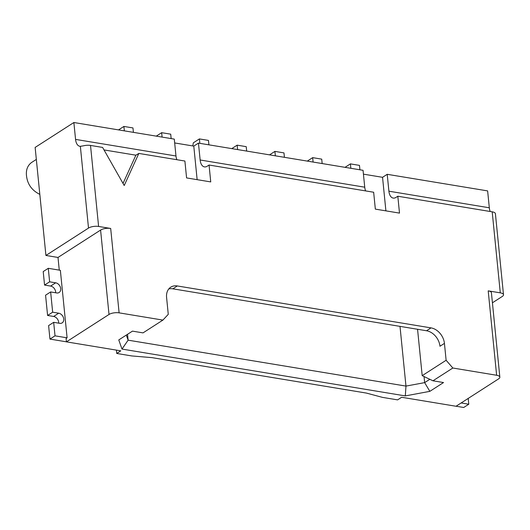 <?xml version="1.0" encoding="UTF-8"?>
<svg xmlns="http://www.w3.org/2000/svg" width="530" height="530" viewBox="0 0 530 530"><rect width="100%" height="100%" fill="white"/><g stroke="black" fill="none" stroke-linecap="round" stroke-linejoin="round"><path stroke-width="0.79" d="M39.823 194.377C31.879 190.442 27.434 184.235 26.5 175.761L26.5 175.755C25.864 169.984 27.534 165.579 31.502 162.531L36.331 159.424M168.765 288.963A14.615 10.978 -122.7 0 1 172.853 288.823L426.551 330.76A14.615 10.978 -122.7 0 1 439.973 346.256L444.438 343.387A14.615 10.978 57.3 0 0 431.009 327.885L177.318 285.955A14.615 10.978 57.3 0 0 170.759 287.167A14.615 10.978 57.3 0 0 166.586 297.462L168.268 314.343L162.902 320.094L119.111 312.852A7.307 2.71 -5.7 0 0 109.014 314.469L66.422 341.857L120.787 350.84L116.732 353.45L131.831 355.948L151.984 357.637L366.409 393.081L382.501 397.381L397.606 399.878L401.66 397.268L456.025 406.258L498.611 378.864A7.307 2.71 174.3 0 0 499.843 377.141A7.307 2.71 174.3 0 0 496.63 375.26L488.203 290.857L500.287 292.851L492.198 211.828L397.818 196.232L399.501 213.106L375.339 209.118L373.657 192.238L209.058 165.029L210.741 181.909L186.58 177.914L184.897 161.034L138.84 153.422L135.885 155.191L123.026 183.406M116.732 353.45L116.401 350.118M66.422 341.857L66.091 338.478L67.105 337.829L55.021 335.834L53.676 322.326L59.711 323.327A5.479 4.114 -122.7 0 0 62.176 322.869A5.479 4.114 -122.7 0 0 63.739 319.014A5.479 4.114 -122.7 0 0 58.704 313.197L52.662 312.203L47.594 315.463L45.573 295.203L50.641 291.944L56.684 292.944A5.479 4.114 -122.7 0 0 59.141 292.487A5.479 4.114 -122.7 0 0 60.354 287.108A5.479 4.114 -122.7 0 0 55.67 282.815L49.628 281.814L44.56 285.074L43.215 271.572L48.283 268.312L60.36 270.307L67.105 337.829M59.267 270.128L58.002 257.454L45.918 255.46L35.139 147.426L73.875 122.516L174.29 139.112L175.98 155.992A10.958 5.982 99.4 0 0 176.887 159.709M444.438 343.387L446.121 360.267L452.839 368.019L496.63 375.26M45.918 255.46L88.51 228.072L80.355 146.34L83.647 145.776A7.307 2.71 -5.7 0 1 90.517 145.432L102.601 147.433L124.219 185.513L138.84 153.422M88.51 228.072A7.307 2.71 -5.7 0 1 98.606 226.456L110.684 228.456A7.307 2.71 -5.7 0 0 100.587 230.066L58.002 257.454M405.324 395.91L429.837 391.352L424.649 382.627L405.967 386.092L405.324 395.91L121.993 349.071L118.766 339.935L132.46 331.131L143.027 332.88L162.902 320.094M365.647 190.913A10.958 5.982 99.4 0 1 364.739 187.196L363.05 170.315L198.452 143.107L193.788 146.108L174.675 142.948M363.434 174.151L382.547 177.311L387.211 174.31L388.901 191.191A10.958 5.982 99.4 0 0 393.194 198.088A10.958 5.982 99.4 0 0 395.996 197.405L397.818 196.232M490.23 211.503A10.958 5.982 99.4 0 1 489.316 207.786L487.633 190.906L387.211 174.31M192.801 145.942L193.324 142.835L199.406 138.92L208.469 140.417L208.906 144.836M199.406 138.92L199.85 143.339M156.277 136.137L161.657 132.679L162.094 137.098M161.657 132.679L170.713 134.176L171.157 138.595M118.528 129.896L123.901 126.438L132.964 127.935L133.408 132.354M123.901 126.438L124.345 130.857M231.782 148.619L237.162 145.16L246.218 146.658L246.662 151.076M237.162 145.16L237.599 149.579M345.037 167.334L350.416 163.883L359.473 165.38L359.916 169.799M350.416 163.883L350.853 168.301M307.287 161.1L312.66 157.642L313.104 162.061M312.66 157.642L321.723 159.139L322.167 163.558M269.531 154.859L274.911 151.401L283.974 152.898L284.411 157.317M274.911 151.401L275.355 155.82M492.423 302.796L502.268 296.462A7.307 2.71 174.3 0 0 503.5 294.74A7.307 2.71 174.3 0 0 500.287 292.851M495.417 213.835A7.307 2.71 174.3 0 0 495.411 213.716A7.307 2.71 174.3 0 0 492.198 211.828M499.843 377.141L491.423 292.739A7.307 2.71 174.3 0 0 488.203 290.857M104.013 149.924L135.885 155.191M80.355 146.34A10.958 5.982 99.4 0 1 79.858 146.293A10.958 5.982 99.4 0 1 75.558 139.397L73.875 122.516M52.662 312.203L50.641 291.944M468.202 398.421L468.778 404.224L461.146 402.959M49.628 281.814L48.283 268.312M66.422 341.817L49.953 339.094L48.601 325.586L53.676 322.326M47.594 315.463L53.636 316.456A5.479 4.114 -122.7 0 1 58.671 322.273A5.479 4.114 -122.7 0 1 58.684 323.154M44.56 285.074L50.602 286.074A5.479 4.114 -122.7 0 1 55.657 292.772M49.953 339.094L55.021 335.834M468.778 404.224L463.71 407.484L456.072 406.225M429.837 391.352L443.531 382.547L432.964 380.798L452.839 368.019M385.9 210.86L382.547 177.311M209.058 165.029L207.237 166.201A10.958 5.982 99.4 0 1 204.434 166.89A10.958 5.982 99.4 0 1 200.141 159.987L198.452 143.107M193.788 146.108L197.14 179.657M432.964 380.798L422.191 375.657L417.56 329.269M424.04 376.545L424.649 382.627L429.817 379.301M400.004 326.367L405.967 386.092L128.114 340.167L127.531 334.298M121.993 349.071L128.114 340.167L126.319 335.079M446.121 360.267L422.191 375.657M426.551 330.76L431.009 327.885M98.606 226.456L90.517 145.432M119.111 312.852L110.684 228.456M109.014 314.469L100.587 230.066M489.316 207.786L388.901 191.191M75.558 139.397L175.98 155.992M172.853 288.823L177.318 285.955M53.636 316.456L58.704 313.197M364.739 187.196L200.141 159.987M55.67 282.815L50.602 286.074M503.5 294.74L495.411 213.716"/></g></svg>
